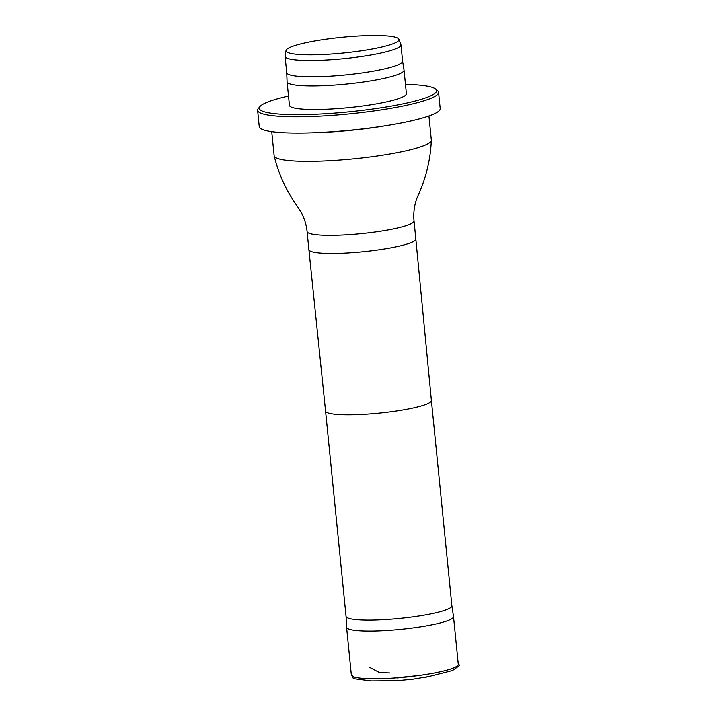 <?xml version="1.0" encoding="UTF-8"?>
<svg xmlns="http://www.w3.org/2000/svg" width="717" height="717" viewBox="0 0 717 717"><rect width="100%" height="100%" fill="white"/><g stroke="black" fill="none" stroke-linecap="round" stroke-linejoin="round"><path stroke-width="1.08" d="M393.131 678.085L417.975 675.602M346.58 627.205A53.73 7.475 -5.7 0 0 346.589 627.258A53.73 7.475 -5.7 0 0 400.794 629.356A53.73 7.475 -5.7 0 0 453.511 616.584A53.73 7.475 -5.7 0 0 453.511 616.53L451.88 605.748A53.175 7.403 -5.7 0 1 451.88 605.775A53.175 7.403 -5.7 0 1 399.701 618.421A53.175 7.403 -5.7 0 1 346.051 616.342A53.175 7.403 -5.7 0 1 346.051 616.288L346.58 627.205M453.511 616.584L458.28 664.274A53.73 7.475 174.3 0 1 405.553 677.045A53.73 7.475 174.3 0 1 351.348 674.948L346.589 627.258M271.734 131.668L274.145 155.75A78.987 10.997 -5.7 0 0 274.181 155.965A78.987 10.997 -5.7 0 0 353.831 158.851A78.987 10.997 -5.7 0 0 431.338 140.281A78.987 10.997 -5.7 0 0 431.338 140.066L428.927 115.975M385.809 35.85A56.742 7.896 -5.7 0 0 323.851 39.516A56.742 7.896 -5.7 0 0 286.029 50.513A56.742 7.896 -5.7 0 0 343.273 53.04A56.742 7.896 -5.7 0 0 398.876 39.256A56.742 7.896 -5.7 0 0 385.809 35.85M286.029 50.513L285.106 56.087A58.22 8.102 -5.7 0 0 285.097 56.392A58.22 8.102 -5.7 0 0 343.828 58.669A58.22 8.102 -5.7 0 0 400.964 44.83A58.22 8.102 -5.7 0 0 400.893 44.526L398.876 39.256M286.719 72.614A58.22 8.102 -5.7 0 0 286.719 72.686A58.22 8.102 -5.7 0 0 345.46 74.962A58.22 8.102 -5.7 0 0 402.587 61.115A58.22 8.102 -5.7 0 0 402.578 61.053M286.719 72.65L287.069 81.72A58.776 8.183 -5.7 0 0 287.078 81.792A58.776 8.183 -5.7 0 0 346.365 84.086A58.776 8.183 -5.7 0 0 404.038 70.114A58.776 8.183 -5.7 0 0 404.029 70.042L402.587 61.079M287.078 81.792L289.426 105.318A58.776 8.183 -5.7 0 0 348.722 107.622A58.776 8.183 -5.7 0 0 406.387 93.64L404.038 70.114M288.503 96.042A89.087 12.395 -5.7 0 0 259.966 106.51A89.087 12.395 -5.7 0 0 349.134 111.816A89.087 12.395 -5.7 0 0 435.506 88.989A89.087 12.395 -5.7 0 0 415.923 84.83A89.087 12.395 -5.7 0 0 405.463 84.373M259.966 106.51L258.326 108.464A90.925 12.655 -5.7 0 0 257.609 110.319A90.925 12.655 -5.7 0 0 349.34 113.886A90.925 12.655 -5.7 0 0 438.562 92.26A90.925 12.655 -5.7 0 0 437.487 90.584L435.506 88.989M257.609 110.319L259.231 126.613A90.925 12.655 -5.7 0 0 350.971 130.171A90.925 12.655 -5.7 0 0 440.193 108.554L438.562 92.26M369.685 667.384L379.383 672.492L389.627 672.922M346.051 616.342L325.563 411.02A53.175 7.403 -5.7 0 0 325.563 411.029A53.175 7.403 -5.7 0 0 379.212 413.109A53.175 7.403 -5.7 0 0 431.392 400.462L451.88 605.775M325.563 411.029L308.893 249.624A53.73 7.475 -5.7 0 0 363.098 251.73A53.73 7.475 -5.7 0 0 415.824 238.949L431.392 400.462M308.893 249.624L307.091 231.519A53.73 7.475 -5.7 0 0 361.296 233.625A53.73 7.475 -5.7 0 0 414.014 220.845L415.824 238.949M385.163 125.816A78.987 10.997 174.3 0 1 316.591 132.654M397.012 677.959L414.112 676.256M351.043 671.856L353.347 678.649L371.281 680.917L396.967 680.711L412.893 679.178L429.035 676.489C416.559 679.25 429.34 676.427 428.936 676.516L452.517 670.512L459.391 665.6L457.966 661.191M307.091 231.519C306.114 222.44 303.022 214.293 297.833 207.088L297.833 207.088C286.657 191.582 278.77 174.545 274.181 155.965M414.014 220.845C413.18 211.757 414.596 203.162 418.262 195.069L418.262 195.069C426.149 177.664 430.514 159.398 431.338 140.281M402.587 61.115L400.964 44.83M286.719 72.686L285.097 56.392"/></g></svg>
